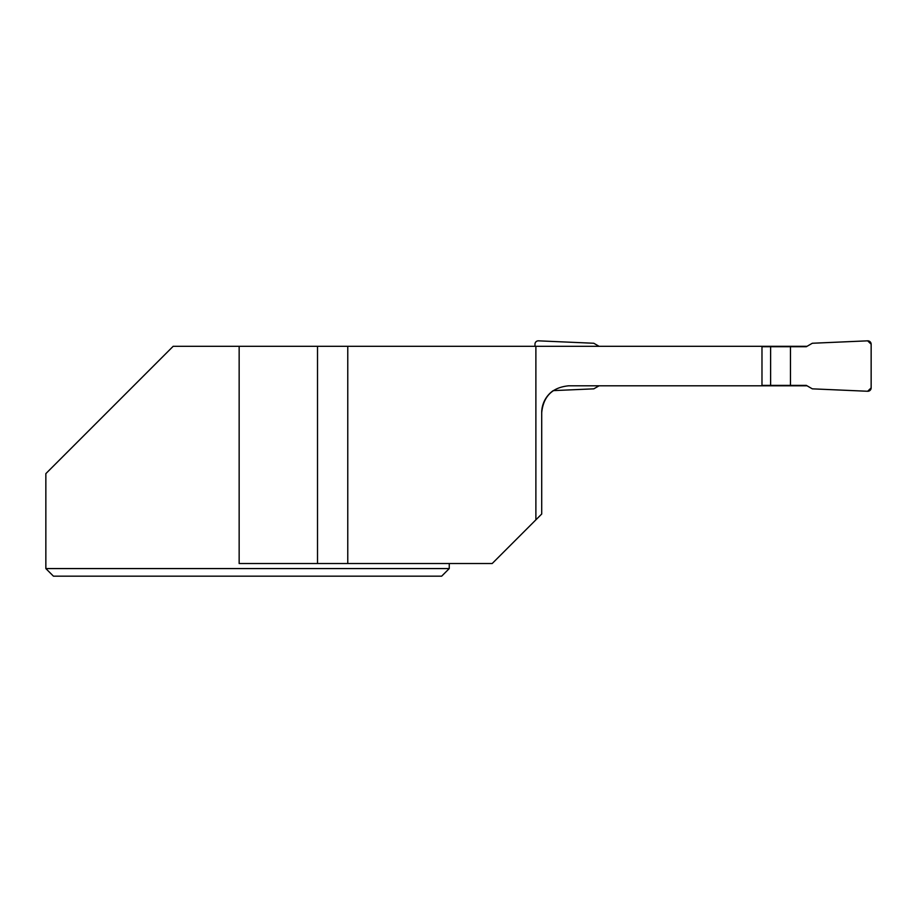 <?xml version="1.0" encoding="UTF-8"?>
<svg xmlns="http://www.w3.org/2000/svg" width="917" height="917" viewBox="0 0 917 917"><rect width="100%" height="100%" fill="white"/><g stroke="black" fill="none" stroke-linecap="round" stroke-linejoin="round"><path stroke-width="1.38" d="M770.612 346.718L790.465 346.718L790.465 385.381L770.612 385.381L770.612 346.718L761.981 346.718M790.465 346.718L806.318 346.718L812.324 343.256L867.642 340.837A3.359 3.359 0 0 1 871.15 344.196L871.15 387.902A3.359 3.359 0 0 1 867.642 391.261L812.324 388.842L806.318 385.381L790.465 385.381M770.612 385.381L761.981 385.381M534.978 346.305L534.978 344.196A3.359 3.359 0 0 1 538.485 340.837L593.803 343.256L599.076 346.305M807.052 385.805L568.597 385.805C552.298 387.433 543.334 396.396 541.706 412.696A26.891 26.891 0 0 1 553.238 390.619L593.803 388.842L599.076 385.805M449.25 563.531L449.25 568.574L45.85 568.574L53.438 576.163L45.85 568.574L45.85 473.63L173.175 346.305L347.772 346.305L347.772 563.531L492.188 563.531L535.883 519.836L535.883 346.305L347.772 346.305M535.883 346.305L807.052 346.305M761.981 385.805L761.981 346.305M542.107 408.076A26.891 26.891 0 0 0 541.706 412.696L541.706 514.024L535.883 519.836M317.511 346.305L317.511 563.531L347.772 563.531M239.154 346.305L239.154 563.531L317.511 563.531M53.438 576.163L441.673 576.163L449.25 568.574M867.642 391.261L812.324 388.842L806.318 385.381L790.465 385.381L790.465 346.718L806.318 346.718L812.324 343.256L867.642 340.837L871.15 344.196L871.15 387.902L867.642 391.261"/></g></svg>

